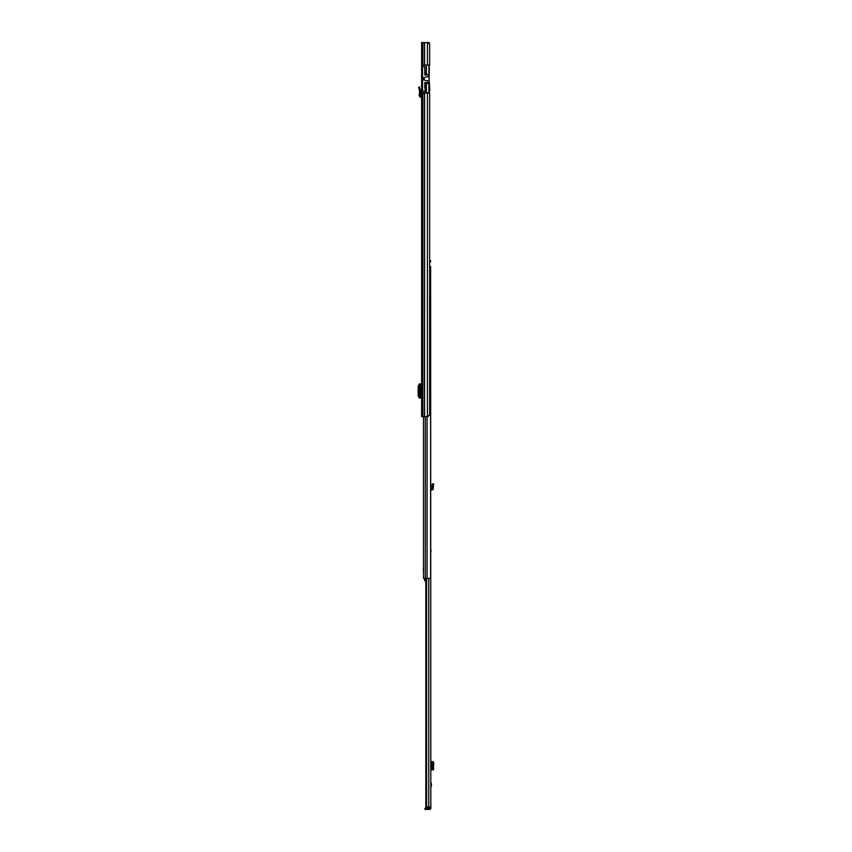 <?xml version="1.0" encoding="UTF-8"?>
<svg xmlns="http://www.w3.org/2000/svg" width="852" height="852" viewBox="0 0 852 852"><rect width="100%" height="100%" fill="white"/><g stroke="black" fill="none" stroke-linecap="round" stroke-linejoin="round"><path stroke-width="1.28" d="M420.111 95.999L419.216 95.925L419.61 90.994L420.505 90.855L419.61 90.994L418.588 87.192L419.461 86.957L420.515 90.983L420.111 95.999L421.633 96.468M419.216 95.925L420.419 97.298L421.602 97.362L421.633 96.681M429.152 76.211L427.076 76.968A0.745 0.745 0 0 1 426.692 76.946A1.906 1.906 0 0 0 424.211 78.767A1.906 1.906 0 0 0 426.692 80.589A0.745 0.745 0 0 1 427.076 80.578L429.152 81.334L429.152 75.029L424.775 75.029L424.775 66.648L422.528 66.541L422.528 77.276L423.135 77.276L423.135 80.269L422.528 80.269L422.528 77.276L422.528 91.228L425.148 91.111L424.999 84.497L426.426 84.497L426.426 92.719L421.633 92.719L421.633 416.649L428.002 416.649L429.642 414.775L429.642 93.166L427.427 93.166L427.427 416.649M427.427 42.6L427.427 65.04L429.642 65.04L429.642 44.474L428.002 42.6L421.633 42.6L421.633 65.04L426.426 65.04L426.426 73.272L424.999 73.272L424.999 66.541L422.528 66.541L424.999 66.541M421.42 388.597L421.42 393.379M421.633 93.166L427.427 93.166M421.42 383.996L419.131 384.018L419.12 397.959L421.42 397.98M419.12 384.284L418.204 386.137L418.204 395.903L419.12 397.692M419.12 384.018L419.131 397.959M426.426 92.719L429.27 92.719L429.27 83.368L424.999 83.368L424.999 82.516M424.999 75.029L424.999 74.39L428.886 74.39L428.886 65.04L426.426 65.04M424.999 85.615L424.85 82.516M429.27 44.038L429.27 42.6L428.002 42.6M426.426 74.39L426.426 73.272M424.999 74.39L424.999 73.272M426.426 84.497L426.426 83.368M424.85 84.678L424.999 83.368M428.886 74.39L429.27 83.368M429.27 65.04L429.27 74.39M429.27 91.526L429.632 90.791A1.491 1.491 0 0 0 429.791 90.12L429.27 81.504M422.528 91.228L425.372 91.228L424.999 87.862M421.633 92.719L421.633 65.04M428.886 83.368L428.886 92.719M424.775 87.969L424.775 82.516L429.152 82.516L429.152 81.334M424.775 74.06L424.775 75.029M429.642 261.947L430.611 261.947L430.611 260.446L429.642 260.446M430.611 260.446L430.611 261.947M427.065 416.649L427.065 578.391L430.611 578.391L430.611 266.431L430.835 807.227L429.717 807.004M427.065 578.391L423.508 578.391L423.508 416.649M430.611 266.431L429.642 266.431M423.508 571.532L423.508 568.167M423.359 571.532L423.359 568.167M425.83 579.488L424.573 579.488L424.573 580.542L425.83 581.341M424.573 579.488L424.573 578.391M430.835 781.838L431.506 784.788L430.835 787.738M429.397 809.4L424.903 809.4L424.903 808.282L429.397 808.282L429.525 809.4A1.31 1.31 0 0 0 430.835 808.09L430.835 807.227M430.835 484.213L430.835 483.095M429.397 808.282L429.717 807.227M426.607 578.391L426.607 807.004L425.83 807.004L425.83 578.391M430.835 807.004L426.607 807.004M430.835 769.825L432.113 769.825L432.763 768.717L432.763 762.859L432.347 761.741L430.835 761.592M433.317 761.731L432.113 761.592M433.317 769.686L433.796 762.859L433.38 761.741L431.964 761.688L433.231 761.592M431.964 769.739L433.093 769.75L431.985 769.729L431.985 761.699L431.964 769.729L431.953 761.688M433.231 769.825L432.113 769.825M430.835 488.92L432.198 488.452L431.985 485.533L433.093 485.8L431.985 485.533L432.763 483.691L433.796 484.128L433.38 485.097L432.347 484.671M430.835 490.038L431.9 489.985A1.491 1.491 0 0 0 433.317 488.356L433.38 485.097M433.231 487.323L432.113 487.419M431.059 550.179L430.878 551.681L431.059 550.179M418.96 88.576L419.823 88.342M420.419 97.298L420.462 96.404M422.826 42.6L422.826 65.04M424.456 42.6L424.456 65.04M424.584 42.6L424.584 65.04M424.584 93.166L424.584 416.649M424.456 93.166L424.456 416.649M422.826 93.166L422.826 416.649M420.324 383.996L420.324 397.98M428.886 42.6L428.886 43.612M429.27 82.623L424.999 82.623M425.297 416.649L425.297 578.391M431.453 785.235L430.835 785.235M428.78 578.391L428.78 807.004M427.012 808.282L427.012 809.4M428.439 808.282L428.439 809.4M431.847 769.825L431.847 761.592M433.38 761.741L432.347 761.741M433.796 762.859L432.763 762.859M433.796 768.557L432.763 768.557M433.38 769.686L432.347 769.686M430.835 784.341L431.453 784.341"/></g></svg>
